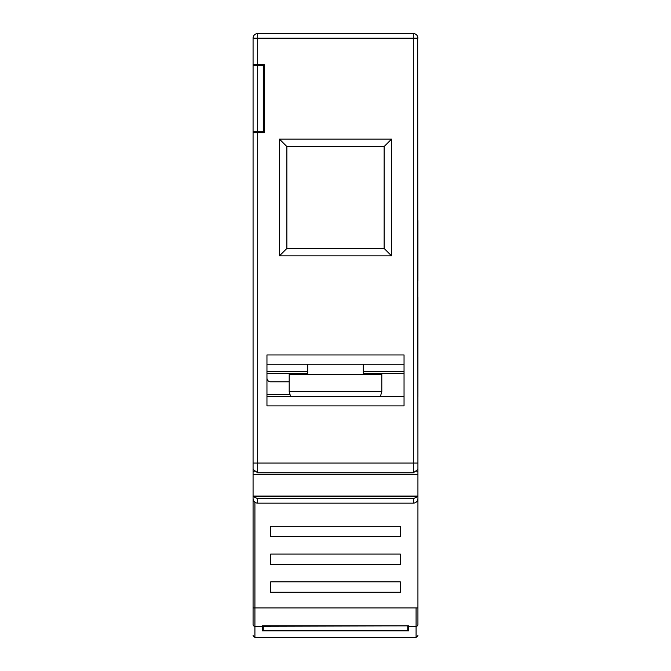 <?xml version="1.0" encoding="UTF-8"?>
<svg xmlns="http://www.w3.org/2000/svg" width="671" height="671" viewBox="0 0 671 671"><rect width="100%" height="100%" fill="white"/><g stroke="black" fill="none" stroke-linecap="round" stroke-linejoin="round"><path stroke-width="1.01" d="M257.698 132.657L253.068 132.657L253.068 38.18A4.63 4.63 0 0 1 257.698 33.55L413.302 33.55L413.302 38.18L257.698 38.18L257.698 64.575L264.181 64.575L264.181 132.657L257.698 132.657L257.698 472.812L253.068 469.423L253.068 132.657M404.043 364.21L266.957 364.21M404.043 354.951L266.957 354.951L266.957 405.896L404.043 405.896L404.043 354.951M363.288 373.479L404.043 373.479L404.043 396.628L266.957 396.628M253.068 64.575L257.698 64.575M253.068 38.18A4.63 4.63 -121 0 1 257.698 33.55A4.63 4.63 -121 0 0 253.068 38.18L257.698 38.18L257.698 33.55L413.302 33.55C416.112 33.827 417.656 35.37 417.932 38.18L413.302 38.18L413.302 463.057L417.932 463.057L417.689 36.687M417.932 465.959L417.932 461.371M253.412 496.624L257.698 498.67L413.302 498.67L413.302 503.149L257.698 503.149A4.63 4.63 0 0 1 253.068 498.519L253.068 624.516L253.068 607.951L417.932 607.951L417.932 624.516C417.932 639.228 417.932 639.228 417.932 624.516L417.932 498.519A4.63 4.63 0 0 1 413.302 503.149A4.63 4.63 77.2 0 0 417.932 498.519L417.932 467.922M417.588 496.624L413.302 498.67L413.302 503.133M257.698 472.812L413.302 472.812L417.932 469.423L417.932 463.057M391.537 139.14L391.537 255.844L279.463 255.844L279.463 139.14L391.537 139.14L384.131 146.546L286.869 146.546L286.869 248.438L384.131 248.438L384.131 146.546M279.463 139.14L286.869 146.546M279.463 255.844L286.869 248.438M384.131 248.438L391.537 255.844M404.043 371.625L363.288 371.625M307.712 371.625L266.957 371.625M307.712 373.479L266.957 373.479M416.792 35.135L416.699 35.026A4.63 4.63 0 0 0 415.081 33.902M417.932 450.811L417.932 459.736M417.932 396.628L417.932 297.521L417.932 396.628M417.932 280.855L417.932 220.65L417.932 280.855M257.698 498.67L257.698 503.149A4.63 4.63 0 0 1 253.068 498.519L253.068 496.624L417.932 496.624M289.193 381.807L270.665 381.807A3.707 3.707 0 0 1 266.957 378.108M289.729 394.774L266.957 394.774M253.068 496.624L253.068 467.922M253.068 463.334L253.068 461.371M381.807 374.401L289.193 374.401L289.193 391.654L381.807 391.654L381.807 374.401M253.068 448.933L253.068 459.736M264.181 132.657L263.258 132.657L263.258 64.575M253.068 131.264L263.258 131.264M263.258 65.506L253.068 65.506M400.335 536.674L270.665 536.674L270.665 526.299L400.335 526.299L400.335 536.674M400.335 564.462L270.665 564.462L270.665 554.087L400.335 554.087L400.335 564.462M400.335 592.25L270.665 592.25L270.665 581.874L400.335 581.874L400.335 592.25M262.327 626.353L262.327 625.892L408.673 625.892L408.673 630.849L262.327 630.849L262.327 626.353L254.921 626.353L254.921 637.45L416.079 637.45L416.079 607.951M407.742 626.219L407.742 630.698L263.258 630.698L263.258 626.219L407.742 625.892M253.068 463.057L413.302 463.057L413.302 472.812M413.302 503.149A4.63 4.63 77.2 0 0 417.932 498.519M253.068 471.847L254.452 471.847M416.548 471.847L417.932 471.847M417.932 474.472L253.068 474.472M253.068 496.087L417.932 496.087M257.698 65.506L257.698 131.264M254.921 502.218L254.921 626.353A1.854 1.837 180 0 1 253.068 624.516M417.932 624.516L417.932 607.951L417.932 624.516A1.854 1.837 180 0 1 416.079 626.353L408.673 626.353M363.288 374.401L363.288 364.21M380.356 396.628L381.807 391.654M416.079 637.45L417.932 635.596M254.921 637.45L253.068 635.596M307.712 374.401L307.712 364.21M290.644 396.628L289.193 391.654"/></g></svg>
